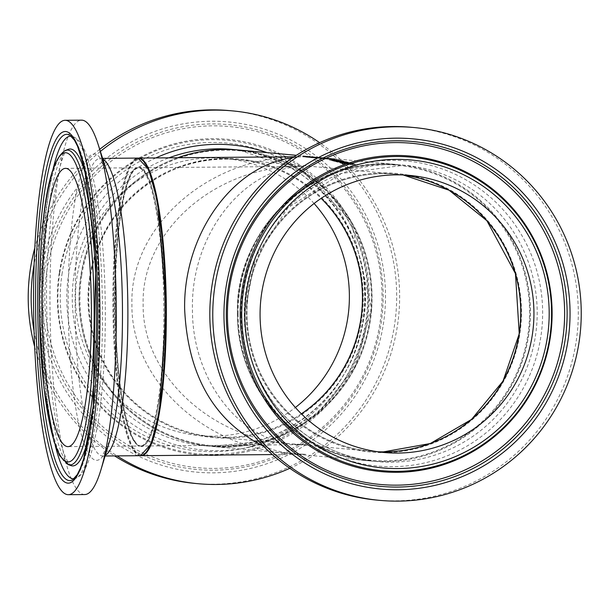 <?xml version="1.0" encoding="UTF-8"?>
<svg xmlns="http://www.w3.org/2000/svg" width="611" height="611" viewBox="0 0 611 611"><rect width="100%" height="100%" fill="white"/><g stroke="black" fill="none" stroke-linecap="round" stroke-linejoin="round"><path stroke-width="0.46" stroke-dasharray="3.06 2.29" d="M341.862 163.389A148.068 145.701 -84.8 0 1 343.565 163.924L345.192 164.076A148.068 145.701 95.2 0 0 343.107 163.42L333.132 160.739A148.068 145.701 95.2 0 0 331.04 160.273L329.375 160.029L329.482 159.265L335.798 160.83L335.798 161.602L341.862 163.389L341.862 162.61A148.809 146.434 -84.8 0 1 343.558 163.145L343.565 163.924M343.558 163.145L345.184 163.29A148.809 146.434 95.2 0 0 343.107 162.641L333.125 159.975A148.809 146.434 95.2 0 0 331.032 159.517L329.482 159.265L329.482 160.029L335.798 161.602M331.483 160.494L331.208 159.631L331.483 160.494M333.132 160.739L333.125 159.975L333.11 160.739M331.032 159.517L331.04 160.273M335.798 160.83L338.654 161.541L338.662 162.312M338.654 161.541L343.153 162.725L343.161 163.504M343.153 162.725L341.862 162.61M332.04 159.769L332.048 160.533M343.107 162.641L343.107 163.42M345.184 163.29L345.192 164.076M327.007 158.119L329.657 158.417A148.809 146.434 -84.8 0 1 331.674 158.677L333.278 158.868L333.278 159.624L333.407 158.875L321.806 157.699L322.455 157.73L322.455 158.47L325.999 158.768A148.068 145.701 -84.8 0 1 327.007 158.868L329.68 159.173A148.068 145.701 -84.8 0 1 331.681 159.433L321.806 158.448L322.455 158.47L321.806 158.448L321.806 157.699L325.999 158.02A148.809 146.434 -84.8 0 1 327.007 158.119L327.007 158.868M325.281 157.974A148.809 146.434 -84.8 0 1 327.763 158.18A148.809 146.434 -84.8 0 1 330.513 158.455L332.376 158.7A148.809 146.434 -84.8 0 1 334.034 158.921L331.704 158.585A148.809 146.434 95.2 0 0 328.099 158.211A148.809 146.434 95.2 0 0 325.61 158.005L325.839 158.028A148.809 146.434 95.2 0 0 324.304 157.921L324.082 157.898A148.809 146.434 95.2 0 0 320.92 157.73L320.592 157.699A148.809 146.434 -84.8 0 1 323.746 157.867L323.135 157.814A148.809 146.434 -84.8 0 1 324.662 157.921L325.281 157.974L325.281 158.723L325.999 158.768L325.999 158.02L325.105 157.936L326.465 158.073L326.473 158.822L329.764 159.227L327.748 158.99A148.068 145.701 -84.8 0 1 329.772 159.257L331.506 159.456L331.498 158.7L325.105 157.936L325.105 158.692L326.473 158.822M328.374 158.249L328.382 158.997M331.674 158.677L331.681 159.433M329.657 158.417L329.657 159.166L329.673 158.417M330.772 158.547L330.772 159.295M331.75 159.402L331.666 158.646L331.75 159.402M324.601 157.905L326.961 158.104L323.341 157.798L324.601 157.905L324.609 158.646L326.969 158.852L325.273 158.7A148.068 145.701 -84.8 0 1 327.695 158.921A148.068 145.701 -84.8 0 1 330.52 159.211L332.399 159.448A148.068 145.701 -84.8 0 1 334.041 159.677L334.79 159.754L334.79 159.005L334.721 159.754L331.712 159.334A148.068 145.701 95.2 0 0 328.031 158.952A148.068 145.701 95.2 0 0 325.617 158.753L325.839 158.768A148.068 145.701 95.2 0 0 324.311 158.661L324.082 158.646A148.068 145.701 95.2 0 0 320.928 158.478L320.592 158.448A148.068 145.701 -84.8 0 1 323.754 158.616L323.135 158.554A148.068 145.701 -84.8 0 1 324.67 158.661L325.281 158.723M326.946 158.852L326.961 158.104L325.663 157.989L325.923 158.761L323.83 158.577L323.822 157.829L323.341 157.798L323.349 158.547L324.609 158.646M323.83 158.577L323.349 158.547L323.83 158.577M326.465 158.073L329.841 158.478L329.764 159.227L329.757 158.47L328.863 158.371L328.871 159.127M328.863 158.371L327.763 158.241A148.809 146.434 -84.8 0 1 329.764 158.501L331.368 158.692L331.368 159.448L324.09 158.593A148.068 145.701 -84.8 0 1 325.105 158.692M323.364 158.524L324.09 158.593L324.09 157.844A148.809 146.434 -84.8 0 1 325.098 157.944L319.897 157.523L320.546 157.554L320.546 158.295L319.897 158.272L319.897 157.523L323.082 157.753A148.809 146.434 95.2 0 0 314.757 157.226L314.428 157.944A148.068 145.701 -84.8 0 1 322.677 158.463L323.364 158.524M325.037 158.677L325.052 157.928L321.913 157.653L325.052 157.928L324.013 157.837L324.013 158.585L322.7 158.478A148.068 145.701 -84.8 0 1 329.734 159.28L330.07 159.311A148.068 145.701 95.2 0 0 323.013 158.493A148.068 145.701 95.2 0 0 314.764 157.974L314.428 157.944M319.27 157.401L308.532 156.637L323.799 158.005L317.33 157.226L317.33 157.974L308.532 157.386L323.807 158.753L310.22 157.455L316.972 157.936L316.964 157.187L322.112 157.775L310.212 156.706L317.308 157.218A148.809 146.434 -84.8 0 1 318.232 157.31L327.717 158.364L327.717 159.112L321.355 158.341L321.355 157.592L312.435 156.996L321.905 157.661L321.905 158.409L321.432 157.623L321.913 157.653L321.921 158.402L317.285 157.982A148.068 145.701 -84.8 0 1 318.239 158.058L327.817 159.12L327.809 158.364L322.745 157.722A148.809 146.434 -84.8 0 1 329.726 158.532L329.734 159.28M322.692 157.73L323.013 158.493M327.748 158.99L327.748 158.241L327.771 158.997M329.764 158.501L329.772 159.257M328.099 158.211L328.657 158.264L328.076 158.211L328.084 158.959L336.623 159.929L336.34 159.097A148.809 146.434 95.2 0 0 333.896 158.791L321.569 157.783A148.809 146.434 -84.8 0 1 323.899 157.898L336.34 159.097L336.348 159.853A148.068 145.701 95.2 0 0 333.904 159.54L321.569 158.524A148.068 145.701 -84.8 0 1 323.899 158.646L328.611 159.005L328.581 158.264M333.896 158.791L333.904 159.54M333.873 158.784L333.873 159.54M335.049 159.7L334.958 158.952L335.049 159.7M397.417 164.565A148.809 146.434 -84.8 0 1 529.645 326.129A148.809 146.434 -84.8 0 1 370.235 460.938A148.809 146.434 -84.8 0 1 237.374 313.978A148.809 146.434 -84.8 0 1 397.417 164.565L329.734 158.364L329.818 159.112L328.962 159.043L328.955 158.295M322.975 158.616L322.967 157.875L322.975 158.616M323.922 157.905L323.922 158.646L323.899 157.898M321.569 157.783L321.409 158.562L321.569 157.783M314.757 157.226L314.764 157.974M314.421 157.195A148.809 146.434 -84.8 0 1 322.745 157.722M329.726 158.532L330.062 158.562A148.809 146.434 95.2 0 0 323.082 157.753M330.062 158.562L330.07 159.311M325.61 158.005L325.617 158.753M325.839 158.028L325.839 158.768M324.304 157.921L324.311 158.661M324.082 157.898L324.082 158.646M320.92 157.73L320.928 158.478M320.592 157.699L320.592 158.448M323.746 157.867L323.754 158.616M323.135 157.814L323.135 158.554M334.034 158.921L334.041 159.677M332.376 158.7L332.376 159.448L332.392 158.7M332.613 159.456L333.018 159.524L333.018 158.768L332.605 158.707L332.613 159.456M324.662 157.921L324.67 158.661M308.532 157.386L308.402 156.622L308.532 157.386M323.807 158.753L323.929 158.012L323.807 158.753M321.905 157.661L315.001 157.012L315.001 157.76L315.643 157.814L315.368 157.042L314.199 156.935A148.809 146.434 95.2 0 0 306.523 156.439L306.531 157.18L305.828 157.119L311.671 157.455A148.068 145.701 -84.8 0 1 311.74 157.462L313.199 157.592M322.112 157.775L322.119 158.524M311.366 156.798L311.366 157.546M309.662 156.645L309.67 157.394M325.793 158.173L325.793 158.921M326.243 158.211L326.251 158.967M324.502 157.966L324.51 158.715M319.438 157.424L319.446 158.173L312.351 157.73L312.351 156.981L312.442 157.745L321.905 158.409M319.446 158.173L320.638 158.272M314.008 157.088L314.016 157.829M322.799 157.768L322.807 158.516M317.285 157.233L317.285 157.982M317.628 157.264L317.636 158.012M318.965 157.378L318.965 158.127M319.973 157.47L326.014 158.134L319.973 157.47L321.18 157.577L321.18 158.325L326.022 158.883L319.981 158.211L321.18 158.325L319.981 158.211L319.973 157.47M323.792 157.875L323.792 158.623M326.083 158.134L326.083 158.891L326.083 158.134M317.353 157.264L313.687 157.05L317.353 157.264L317.353 158.012L318.43 158.081L313.687 157.791L317.353 158.012M316.979 157.226L316.979 157.974M313.649 157.042L313.687 157.791L313.649 157.042M318.43 157.34L318.43 158.081M306.722 157.233L312.343 157.539L306.722 157.233L306.325 156.454L306.325 157.203M306.325 156.454L306.714 156.492M312.336 156.79L312.343 157.539M306.523 156.439L311.663 156.706A148.809 146.434 -84.8 0 1 311.732 156.714L307.837 156.477A148.809 146.434 -84.8 0 1 312.122 156.752L312.106 157.516M312.129 157.501L311.725 156.721L311.74 157.462L307.501 157.195L307.402 156.424L307.837 157.226A148.068 145.701 -84.8 0 1 312.129 157.501L311.725 156.721L314.886 157.019L318.476 157.447L318.476 158.196L321.18 158.501A148.068 145.701 95.2 0 0 314.13 157.676A148.068 145.701 95.2 0 0 306.531 157.18M311.74 157.462L318.476 158.196M318.476 157.447L321.18 157.745L321.18 158.501M321.18 157.745A148.809 146.434 95.2 0 0 314.199 156.935M311.663 156.706L311.671 157.455A148.068 145.701 -84.8 0 1 318.736 158.272L319.072 158.302A148.068 145.701 95.2 0 0 312.015 157.485A148.068 145.701 95.2 0 0 308.074 157.172L307.738 157.142A148.068 145.701 -84.8 0 1 309.38 157.256L307.081 157.08A148.068 145.701 -84.8 0 1 309.006 157.218L310.938 157.386A148.068 145.701 -84.8 0 1 311.686 157.455L312.015 157.485M305.729 156.332L305.828 157.119L305.729 156.332M313.749 156.897A148.809 146.434 -84.8 0 1 313.848 156.905A148.809 146.434 -84.8 0 1 319.163 157.493L313.267 156.851L313.749 156.897L313.756 157.638A148.068 145.701 -84.8 0 1 313.779 157.646A148.068 145.701 -84.8 0 1 319.171 158.241L313.756 157.638M313.275 157.6L313.351 156.859L313.359 157.607M319.163 157.493L319.171 158.241M317.667 157.333L317.667 158.081M307.837 156.477L307.837 157.226M307.081 156.34L307.081 156.34A148.809 146.434 -84.8 0 1 309.006 156.477L310.93 156.637A148.809 146.434 -84.8 0 1 311.755 156.714A148.809 146.434 -84.8 0 1 318.736 157.523L319.064 157.554A148.809 146.434 95.2 0 0 312.084 156.744A148.809 146.434 95.2 0 0 308.066 156.431L307.738 156.401A148.809 146.434 -84.8 0 1 309.372 156.515L307.157 156.347L307.157 157.088L307.081 156.34L307.081 157.08M309.006 157.218L309.021 156.477M319.064 157.554L319.072 158.302M308.066 156.431L308.074 157.172M307.738 156.401L307.738 157.142M309.372 156.515L309.38 157.256M318.736 157.523L318.736 158.272M310.93 156.637L310.938 157.386M317.751 157.432A148.809 146.434 95.2 0 0 310.77 156.622A148.809 146.434 95.2 0 0 306.753 156.309L306.424 156.279A148.809 146.434 -84.8 0 1 310.441 156.592A148.809 146.434 -84.8 0 1 317.422 157.401L317.758 158.188A148.068 145.701 95.2 0 0 310.701 157.363A148.068 145.701 95.2 0 0 306.76 157.058L306.424 157.027A148.068 145.701 -84.8 0 1 310.373 157.333A148.068 145.701 -84.8 0 1 317.422 158.157L317.758 158.188M317.422 157.401L317.422 158.157M306.753 156.309L306.76 157.058M306.424 156.279L306.424 157.027M302.651 156.828A148.068 145.701 -84.8 0 1 304.576 156.92L304.95 156.951A148.068 145.701 95.2 0 0 303.033 156.867L302.651 156.088A148.809 146.434 -84.8 0 1 304.568 156.172L304.576 156.92M304.568 156.172L304.95 156.21A148.809 146.434 95.2 0 0 303.025 156.118L302.651 156.088M303.025 156.118L303.033 156.867M304.95 156.21L304.95 156.951M310.441 156.592L312.702 156.859A148.809 146.434 -84.8 0 1 314.718 157.126L316.322 157.317L316.322 158.066L316.452 157.317L304.851 156.141L305.5 156.172L305.5 156.92L309.044 157.21A148.068 145.701 -84.8 0 1 310.052 157.31L312.725 157.615A148.068 145.701 -84.8 0 1 314.726 157.875L304.851 156.89L305.5 156.92L304.851 156.89L304.851 156.141L309.044 156.462A148.809 146.434 -84.8 0 1 310.052 156.561L310.052 157.31M309.991 157.294L306.394 156.996L306.386 156.248L306.867 156.279L306.867 157.019L306.394 156.996L310.014 157.302L310.006 156.553L306.386 156.248L310.006 156.553L308.96 156.454L308.967 157.203L308.318 157.142L309.044 157.21L309.044 156.462L308.043 156.37A148.809 146.434 95.2 0 0 304.026 156.057L303.69 156.026A148.809 146.434 -84.8 0 1 304.912 156.111L304.92 156.859L302.72 156.691L302.712 155.942L306.332 156.217A148.809 146.434 -84.8 0 1 306.485 156.225A148.809 146.434 -84.8 0 1 313.466 157.042L313.802 157.821A148.068 145.701 95.2 0 0 307.532 157.073L306.478 156.981A148.068 145.701 -84.8 0 1 307.639 157.08A148.068 145.701 -84.8 0 1 314.696 157.905L315.024 157.936A148.068 145.701 95.2 0 0 307.975 157.111A148.068 145.701 95.2 0 0 304.026 156.806L303.698 156.775A148.068 145.701 -84.8 0 1 304.92 156.859M311.419 156.691L311.427 157.439M313.802 157.073A148.809 146.434 95.2 0 0 307.532 156.324L306.47 156.233A148.809 146.434 -84.8 0 1 307.707 156.34A148.809 146.434 -84.8 0 1 314.688 157.149L314.726 157.875M312.702 156.859L312.702 157.615L312.717 156.867M313.817 156.996L313.817 157.745M314.795 157.852L314.711 157.096L314.795 157.852M307.646 156.347L307.654 157.096M338.975 160.93A148.068 145.701 -84.8 0 1 341.175 161.419L355.159 164.993L342.374 161.464A148.068 145.701 95.2 0 0 340.648 161.09L338.975 160.93L338.975 160.174A148.809 146.434 -84.8 0 1 341.167 160.655L341.175 161.419M341.167 160.655L355.159 164.206L342.366 160.701L342.374 161.464M341.007 160.571L341.014 161.335M342.366 160.701A148.809 146.434 95.2 0 0 340.648 160.326L340.648 161.09M340.648 160.326L338.975 160.174M355.159 164.206L355.159 164.993M354.777 164.176L354.785 164.955M313.466 157.042L313.802 157.821M307.532 157.073L307.532 156.324L306.821 156.256L307.707 156.34M305.141 156.859L304.629 156.828L304.629 156.08L305.141 156.118L305.141 156.859M306.47 156.233L306.478 156.981M308.043 156.37A148.809 146.434 95.2 0 1 315.024 157.18L314.696 157.905M304.912 156.111L302.781 155.95L302.789 156.699L306.332 156.958A148.068 145.701 -84.8 0 1 306.416 156.966A148.068 145.701 -84.8 0 1 313.474 157.791M303.69 156.026L303.698 156.775M304.026 156.057L304.026 156.806M315.024 157.18L315.024 157.936M350.447 163.779A148.809 146.434 95.2 0 0 335.783 159.883L335.118 159.822L335.347 160.716L344.635 162.87A148.068 145.701 -84.8 0 1 350.103 164.527L350.454 164.558A148.068 145.701 95.2 0 0 335.783 160.64L335.126 160.578L335.118 159.822L344.627 162.098A148.809 146.434 -84.8 0 1 350.095 163.74L350.454 164.558M341.282 161.335L336.913 160.265L337.119 160.976A148.068 145.701 -84.8 0 1 342.97 162.411L336.921 161.029L337.119 160.212A148.809 146.434 -84.8 0 1 342.962 161.64L341.282 161.335L341.289 162.106M342.962 161.64L342.97 162.411M337.119 160.212L337.119 160.976M350.095 163.74L350.103 164.527M335.783 159.883L335.783 160.64M344.627 162.098L344.635 162.87M351.333 163.855A148.809 146.434 95.2 0 0 338.7 160.403L348.194 162.702L340.281 160.548A148.809 146.434 -84.8 0 1 352.914 164L353.242 164.031A148.809 146.434 95.2 0 0 338.578 160.135L345.605 161.999L336.317 159.929A148.809 146.434 -84.8 0 1 350.981 163.824L351.333 164.642A148.068 145.701 95.2 0 0 338.7 161.167L347.98 163.458L340.281 161.312A148.068 145.701 -84.8 0 1 352.921 164.787L353.242 164.817A148.068 145.701 95.2 0 0 338.578 160.899L345.605 162.77L336.317 160.693A148.068 145.701 -84.8 0 1 350.981 164.603L351.333 164.642M350.981 163.824L350.981 164.603M338.7 160.403L338.7 161.167M347.98 162.679L347.98 163.458M348.194 162.702L348.194 163.473M340.281 160.548L340.281 161.312M352.914 164L352.921 164.787M336.317 159.929L336.317 160.693M336.798 159.975L336.806 160.731M345.605 161.999L345.605 162.77M338.097 160.09L338.097 160.853M338.578 160.135L338.578 160.899M353.242 164.031L353.242 164.817M345.956 163.901L347.705 164.107A148.068 145.701 95.2 0 0 345.253 163.351L332.911 160.464A148.068 145.701 -84.8 0 1 335.24 160.983L345.956 163.901L345.956 163.122L347.697 163.32A148.809 146.434 95.2 0 0 345.246 162.572L345.23 163.351M345.223 162.572L332.911 159.7A148.809 146.434 -84.8 0 1 335.24 160.219L334.316 159.937L334.316 160.693L334.408 159.929L337.257 160.51L345.956 163.122M332.751 160.334L332.743 159.57L332.751 160.334M346.399 163.84L346.399 163.061L346.399 163.84M347.98 164.39L347.697 163.32L347.98 164.39M335.271 160.991L335.263 160.227L335.24 160.983M340.304 161.235L340.312 162.007M341.167 161.541L341.167 162.312M345.246 162.572L345.253 163.351M341.007 161.755A148.809 146.434 95.2 0 0 339.227 161.266L338.227 161.174A148.809 146.434 -84.8 0 1 340.006 161.663L341.007 161.755L341.014 162.526A148.068 145.701 95.2 0 0 339.227 162.037L338.234 161.946A148.068 145.701 -84.8 0 1 340.014 162.434L341.014 162.526M340.006 161.663L340.014 162.434M339.227 161.266L339.227 162.037M338.227 161.174L338.234 161.946M239.222 150.062A148.809 146.434 -84.8 0 1 371.457 311.618A148.809 146.434 -84.8 0 1 212.04 446.435A148.809 146.434 -84.8 0 1 79.186 299.474A148.809 146.434 -84.8 0 1 177.832 157.753M263.547 446.198L274.11 450.07L284.94 452.713L293.723 453.927L305.508 454.286L288.552 453.446C202.562 446.885 130.777 378.53 131.915 304.309C129.639 225.734 209.611 155.881 300.887 156.721L292.646 157.722M81.759 275.164A148.068 145.701 -84.8 0 1 317.613 183.147A148.068 145.701 -84.8 0 1 277.531 436.43A148.068 145.701 -84.8 0 1 81.759 275.164M238.099 313.978A148.068 145.701 95.2 0 0 457.356 440.348A148.068 145.701 95.2 0 0 456.012 183.934A148.068 145.701 95.2 0 0 238.099 313.978M143.111 160.846A148.068 26.22 -90.5 0 0 113.875 315.948A148.068 26.22 -90.5 0 0 145.555 452.843M140.866 455.676A148.809 26.349 89.5 0 1 113.608 304.461A148.809 26.349 89.5 0 1 138.369 158.096M65.576 168.361L138.071 167.758C125.828 164.626 113.119 237.893 115.326 315.436A139.881 24.768 89.5 0 1 150.001 181.688A139.881 24.768 89.5 0 1 154.591 423.507A139.881 24.768 89.5 0 1 115.319 315.444C116.846 372.672 122.315 412.99 131.747 436.399C141.653 452.4 138.063 443.265 140.4 446.015A139.132 24.639 -90.5 0 0 163.87 306.676A139.132 24.639 -90.5 0 0 138.071 167.758A139.132 24.639 -90.5 0 0 114.715 315.406A139.132 24.639 -90.5 0 0 140.4 446.015L67.905 446.626M115.319 304.622A139.132 24.639 -90.5 0 0 140.698 445.992A139.132 24.639 -90.5 0 0 141.133 446.015A139.132 24.639 -90.5 0 0 164.603 306.676A139.132 24.639 -90.5 0 0 138.804 167.75A139.132 24.639 -90.5 0 0 115.319 304.622M305.454 444.609L294.441 444.273C238.565 440.386 191.816 378.346 192.45 308.906C190.8 234.586 243.972 166.65 304.003 166.391L301.131 166.391C215.79 165.612 141.026 230.912 143.142 304.385C142.08 373.787 209.206 437.69 289.606 443.83L305.454 444.609M301.437 413.876A139.132 136.917 -84.8 0 1 212.926 436.804A139.132 136.917 -84.8 0 1 88.702 299.39A139.132 136.917 -84.8 0 1 238.343 159.692A139.132 136.917 -84.8 0 1 321.203 198.331M377.72 451.75A139.132 136.917 -84.8 0 1 371.114 451.308A139.132 136.917 -84.8 0 1 246.89 313.901A139.132 136.917 -84.8 0 1 396.531 174.196A139.132 136.917 -84.8 0 1 403.107 174.967M89.718 276.439A139.881 137.651 95.2 0 0 274.66 428.792A139.881 137.651 95.2 0 0 312.526 189.509A139.881 137.651 95.2 0 0 89.718 276.439M246.157 313.909A139.881 137.651 -84.8 0 1 452.018 191.06A139.881 137.651 -84.8 0 1 453.293 433.298A139.881 137.651 -84.8 0 1 246.157 313.909M84.715 494.551A187.203 33.147 89.5 0 1 50.155 318.82A187.203 33.147 89.5 0 1 81.576 120.161M411.15 127.271A187.203 184.216 -84.8 0 1 577.494 330.52A187.203 184.216 -84.8 0 1 376.956 500.111M314.085 203.501A139.132 136.917 95.2 0 0 225.161 158.486A139.132 136.917 95.2 0 0 77.253 275.347A139.132 136.917 95.2 0 0 199.744 435.59A139.132 136.917 95.2 0 0 295.373 407.499M34.644 346.597A187.203 184.216 95.2 0 0 114.578 455.905M195.352 483.454A187.203 184.216 95.2 0 0 395.897 313.863A187.203 184.216 95.2 0 0 229.553 110.622M99.715 149.328A187.203 184.216 95.2 0 0 34.842 247.799M34.04 330.811A187.203 184.216 95.2 0 0 117.068 455.882M289.797 468.324A187.203 184.216 95.2 0 0 398.853 314.13A187.203 184.216 95.2 0 0 319.66 142.676M100.387 151.429A187.203 184.216 95.2 0 0 34.14 264.349M332.72 160.09L332.728 160.853M333.186 160.151L333.194 160.914M338.96 160.777L338.945 162.32M332.59 158.791L332.598 159.54M330.688 158.616L330.688 159.372M326.671 158.089L326.679 158.837M331.926 158.593L331.926 159.341M330.001 158.386L330.009 159.135M326.48 158.112L326.48 158.86M334.599 158.929L334.607 159.677M331.246 158.524L331.254 159.272M327.847 158.196L327.855 158.944M325.915 158.066L325.915 158.807M331.704 158.585L331.712 159.334M330.513 158.455L330.52 159.211M312.32 156.844L312.328 157.592M311.152 156.737L311.152 157.478M322.654 157.814L322.661 158.562M320.958 157.653L320.958 158.402M324.204 157.882L324.204 158.631M316.529 157.226L316.536 157.966M318.232 157.31L318.239 158.058M316.91 157.218L316.91 157.959M314.81 157.08L314.81 157.821M323.364 157.798L323.364 158.547M315.345 157.119L315.352 157.867M316.093 157.187L316.093 157.928M314.886 157.019L314.894 157.768M320.424 157.676L320.424 158.432M308.158 156.447L308.165 157.195M315.337 157.065L315.337 157.814M318.881 157.462L318.881 158.218M308.799 156.5L308.799 157.248M310.831 156.645L310.839 157.394M309.12 156.485L309.12 157.233M311.625 156.706L311.633 157.455M315.635 157.233L315.643 157.989M306.332 156.217L306.332 156.958M342.725 161.617L342.733 162.389M338.532 160.731L338.54 161.495M344.329 162.068L344.337 162.847M342.023 161.579L342.023 162.35M337.257 160.51L337.264 161.273M339.197 161.037L339.197 161.808M339.426 161.189L339.433 161.961M342.603 162.159L342.603 162.931M337.822 160.594L337.83 161.357M341.35 161.678L341.358 162.45M343.275 162.282L343.275 163.061M140.484 455.691A148.809 26.349 89.5 0 1 113.012 315.994A148.809 26.349 89.5 0 1 137.994 158.081M102.847 159.089A148.809 26.349 -90.5 0 0 100.265 158.402A148.809 26.349 -90.5 0 0 75.29 316.315A148.809 26.349 -90.5 0 0 102.763 456.005A148.809 26.349 -90.5 0 0 105.329 455.271M65.53 150.405A157.432 27.877 -90.5 0 0 40.929 317.117A157.432 27.877 -90.5 0 0 68.165 464.581M68.279 149.359A158.455 28.053 -90.5 0 0 43.518 317.155A158.455 28.053 -90.5 0 0 70.929 465.582M89.091 435.139A158.455 28.053 -90.5 0 0 86.953 179.497M74.183 478.711A171.317 30.336 -90.5 0 0 76.192 478.077C82.248 475.32 90.145 468.095 98.47 419.879C103.167 388.558 105.451 352.051 105.321 310.35C105.008 266.495 102.121 228.079 96.668 195.085C87.365 145.83 79.14 139.27 73.335 136.78L69.631 134.978A173.157 30.657 89.5 0 1 99.043 307.226A173.157 30.657 89.5 0 1 72.526 479.94L76.192 478.077A171.317 30.336 -90.5 0 0 102.434 307.196A171.317 30.336 -90.5 0 0 73.335 136.78A171.317 30.336 -90.5 0 0 71.311 136.169M52.882 170.026A171.317 30.336 -90.5 0 0 41.915 317.934A171.317 30.336 -90.5 0 0 55.181 445.175M105.115 455.989L102.197 456.112L109.843 440.325A153.216 27.128 89.5 0 1 68.317 316.635A153.216 27.128 89.5 0 1 79.896 177.305A153.216 27.128 89.5 0 1 107.612 173.959L99.7 158.302L102.617 158.379M409.714 175.41L403.176 174.967A139.132 136.917 95.2 0 0 396.661 174.211A139.132 136.917 95.2 0 0 247.02 313.917A139.132 136.917 95.2 0 0 371.244 451.323A139.132 136.917 95.2 0 0 377.789 451.758M237.503 313.993A148.809 146.434 -84.8 0 1 397.547 164.58A148.809 146.434 -84.8 0 1 529.775 326.137A148.809 146.434 -84.8 0 1 370.365 460.954A148.809 146.434 -84.8 0 1 237.503 313.993C236.266 388.206 297.473 455.913 370.365 460.954L377.155 461.572A148.809 146.434 95.2 0 0 536.565 326.763A148.809 146.434 95.2 0 0 404.337 165.199A148.809 146.434 95.2 0 0 244.293 314.619A148.809 146.434 95.2 0 0 377.155 461.572C335.5 457.059 301.529 438.232 275.24 405.116C255.146 378.446 244.866 348.285 244.4 314.634L255.551 256.834L287.865 207.885L341.496 173.432L404.337 165.199L397.547 164.58C311.114 154.919 233.853 232.554 237.488 313.993M241.07 314.757A153.216 150.772 -84.8 0 1 466.56 180.192A153.216 150.772 -84.8 0 1 467.95 445.526A153.216 150.772 -84.8 0 1 241.07 314.757M301.376 413.823A139.132 136.917 -84.8 0 1 212.796 436.789A139.132 136.917 -84.8 0 1 90.306 276.546A139.132 136.917 -84.8 0 1 238.214 159.677A139.132 136.917 -84.8 0 1 321.134 198.376M177.664 157.753A148.809 146.434 95.2 0 0 80.904 275.034A148.809 146.434 95.2 0 0 211.91 446.42A148.809 146.434 95.2 0 0 371.32 311.641A148.809 146.434 95.2 0 0 239.161 150.054L303.407 172.004L350.928 221.029L371.595 308.41L355.289 366.814L317.399 413.823L267.755 440.569L211.91 446.42L205.12 445.801A148.809 146.434 -84.8 0 1 74.114 274.415A148.809 146.434 -84.8 0 1 168.949 157.821M232.302 149.428A148.809 146.434 -84.8 0 1 364.53 310.984A148.809 146.434 -84.8 0 1 205.12 445.801C276.73 453.958 348.522 400.029 361.911 327.878C381.852 245.294 317.476 154.835 232.302 149.428M59.825 272.529A157.432 154.919 -84.8 0 1 310.594 174.685A157.432 154.919 -84.8 0 1 267.977 443.998A157.432 154.919 -84.8 0 1 59.825 272.529M62.192 272.934A154.636 152.17 95.2 0 0 266.648 441.356A154.636 152.17 95.2 0 0 308.509 176.823A154.636 152.17 95.2 0 0 62.192 272.934M59.328 272.414A158.455 155.927 -84.8 0 1 311.732 173.936A158.455 155.927 -84.8 0 1 268.832 444.999A158.455 155.927 -84.8 0 1 59.328 272.414M44.496 270.07A173.157 170.393 95.2 0 0 273.438 458.662A173.157 170.393 95.2 0 0 320.309 162.457A173.157 170.393 95.2 0 0 44.496 270.07M41.601 269.627A175.831 173.028 -84.8 0 1 321.676 160.349A175.831 173.028 -84.8 0 1 274.079 461.137A175.831 173.028 -84.8 0 1 41.601 269.627M46.955 270.421A171.317 168.583 -84.8 0 1 319.836 163.947A171.317 168.583 -84.8 0 1 273.461 457.005A171.317 168.583 -84.8 0 1 46.955 270.421M155.843 157.936A153.216 150.772 95.2 0 0 68.722 273.621A153.216 150.772 95.2 0 0 185.064 447.191A153.216 150.772 95.2 0 0 362.705 338.731A153.216 150.772 95.2 0 0 266.938 152.597M331.154 160.395L331.147 159.631M321.707 158.432L321.699 157.684M323.272 157.791L323.28 158.539M321.363 157.623L321.371 158.364M319.797 158.257L319.797 157.508M336.821 159.937L336.814 159.188M321.226 158.532L321.218 157.791M329.696 159.104L328.611 159.005M333.079 159.524L333.079 158.776M320.431 158.257L319.981 158.211M305.5 157.08L305.5 156.34M313.848 156.905L313.137 156.836L313.145 157.585M307.264 156.424L307.264 157.164M304.752 156.874L304.744 156.133M306.317 156.24L306.325 156.989M304.568 156.821L304.568 156.072M336.676 160.189L336.676 160.953M334.927 160.578L334.927 159.822M332.567 160.334L332.56 159.57M348.171 164.374L348.171 163.588M327.763 158.18L327.015 158.112M320.034 157.47L319.606 157.432M312.557 156.783L312.084 156.744M311.755 156.714L310.77 156.622M306.485 156.225L296.343 155.301M370.235 460.938L293.723 453.927M288.552 453.446L212.04 446.435M301.131 166.391L138.804 167.75M303.468 444.655L141.133 446.015M300.887 156.721L294.067 156.775M303.377 454.324L272.353 454.584M396.531 174.196L238.343 159.692M371.114 451.308L294.441 444.273M289.606 443.83L212.926 436.804M68.317 149.344C60.306 147.381 43.419 233.096 46.994 317.445C48.032 364.194 51.79 402.672 58.266 432.871C61.512 447.137 64.812 456.929 68.157 462.244L70.96 465.597M383.403 451.88L371.244 451.323L384.296 452.514M199.744 435.59L212.796 436.789C178.878 433.283 150.031 419.146 126.256 394.37C96.217 360.834 84.234 321.554 90.313 276.546C99.814 206.174 168.812 151.658 238.214 159.677L225.161 158.486"/><path stroke-width="0.92" d="M177.832 157.753A148.809 146.434 -84.8 0 1 239.222 150.062L296.343 155.301M292.646 157.722C232.76 165.23 183.178 234.731 184.644 309.143C187.753 375.582 214.056 421.269 263.547 446.198M145.555 452.843A148.068 26.22 -90.5 0 0 166.184 306.661A148.068 26.22 -90.5 0 0 143.111 160.846M138.369 158.096A148.809 26.349 89.5 0 1 138.72 158.073A148.809 26.349 89.5 0 1 166.314 306.661A148.809 26.349 89.5 0 1 141.217 455.684A148.809 26.349 89.5 0 1 140.866 455.676M321.203 198.331A139.132 136.917 -84.8 0 1 301.437 413.876M403.107 174.967A139.132 136.917 -84.8 0 1 520.167 325.258A139.132 136.917 -84.8 0 1 377.72 451.75M42.22 316.009A139.132 24.639 89.5 0 1 65.576 168.361A139.132 24.639 89.5 0 1 91.375 307.287A139.132 24.639 89.5 0 1 67.905 446.626A139.132 24.639 89.5 0 1 42.22 316.009M33.75 318.957A187.203 33.147 89.5 0 1 65.178 120.298A187.203 33.147 89.5 0 1 99.891 307.218A187.203 33.147 89.5 0 1 68.31 494.689A187.203 33.147 89.5 0 1 33.75 318.957M65.178 120.298L81.576 120.161A187.203 33.147 89.5 0 1 98.165 144.486A187.203 33.147 89.5 0 1 116.289 307.081A187.203 33.147 89.5 0 1 100.891 469.951A187.203 33.147 89.5 0 1 84.715 494.551L68.31 494.689M260.072 315.108A139.132 136.917 -84.8 0 1 409.714 175.41A139.132 136.917 -84.8 0 1 533.35 326.465A139.132 136.917 -84.8 0 1 384.296 452.514A139.132 136.917 -84.8 0 1 260.072 315.108M212.765 315.505A187.203 184.216 -84.8 0 1 414.105 127.546A187.203 184.216 -84.8 0 1 580.45 330.788A187.203 184.216 -84.8 0 1 379.905 500.378A187.203 184.216 -84.8 0 1 212.765 315.505M379.905 500.378L376.956 500.111A187.203 184.216 -84.8 0 1 209.817 315.238A187.203 184.216 -84.8 0 1 411.15 127.271L414.105 127.546M295.373 407.499A139.132 136.917 95.2 0 0 314.085 203.501M34.842 247.799A187.203 184.216 95.2 0 0 30.55 267.855A187.203 184.216 95.2 0 0 34.644 346.597M114.578 455.905A187.203 184.216 95.2 0 0 195.352 483.454L198.308 483.729A187.203 184.216 95.2 0 0 289.797 468.324M319.66 142.676A187.203 184.216 95.2 0 0 232.501 110.889L229.553 110.622A187.203 184.216 95.2 0 0 99.715 149.328M34.14 264.349A187.203 184.216 95.2 0 0 33.506 268.122A187.203 184.216 95.2 0 0 34.04 330.811M117.068 455.882A187.203 184.216 95.2 0 0 198.308 483.729M232.501 110.889A187.203 184.216 95.2 0 0 100.387 151.429M137.994 158.081A148.809 26.349 89.5 0 1 165.581 306.669A148.809 26.349 89.5 0 1 140.484 455.691L151.024 444.06L159.341 411.791L166.2 306.646L157.585 201.645L148.725 169.53L137.994 158.081L102.617 158.379M105.329 455.271A148.809 26.349 -90.5 0 0 127.859 306.982A148.809 26.349 -90.5 0 0 102.847 159.089M68.165 464.581A157.432 27.877 -90.5 0 0 96.546 307.241A157.432 27.877 -90.5 0 0 65.53 150.405C45.153 162.144 39.089 236.365 39.448 316.994L43.946 387.916L53.936 441.341L59.55 455.516L68.165 464.581L70.929 465.582A158.455 28.053 -90.5 0 0 89.091 435.139M39.494 316.964A154.636 27.38 89.5 0 1 77.834 169.094A154.636 27.38 89.5 0 1 82.905 436.422A154.636 27.38 89.5 0 1 39.494 316.964M86.953 179.497A158.455 28.053 -90.5 0 0 68.279 149.359L68.302 149.351M37.874 318.079A173.157 30.657 89.5 0 1 69.631 134.978L74.466 140.202L77.582 146.312L84.524 168.369L95.927 254.207L93.246 406.17L83.707 458.594L80.339 468.324L77.276 474.61L72.526 479.94A173.157 30.657 89.5 0 1 37.874 318.079M35.759 318.262A175.831 31.13 -90.5 0 0 85.12 454.095A175.831 31.13 -90.5 0 0 79.354 150.13A175.831 31.13 -90.5 0 0 35.759 318.262M55.181 445.175A171.317 30.336 -90.5 0 0 74.183 478.711M71.311 136.169A171.317 30.336 -90.5 0 0 52.882 170.026M98.165 144.486L107.612 173.959A153.216 27.128 89.5 0 1 122.444 307.028A153.216 27.128 89.5 0 1 109.843 440.325L100.891 469.951M377.789 451.758A139.132 136.917 95.2 0 0 520.297 325.273A139.132 136.917 95.2 0 0 403.176 174.967L449.1 190.212L486.906 220.739L515.447 273.583L519.243 333.812L503.059 381.035L471.516 419.452L430.251 443.548L383.403 451.88M241.719 315.23A157.432 154.919 95.2 0 0 474.839 449.597A157.432 154.919 95.2 0 0 473.41 176.969A157.432 154.919 95.2 0 0 241.719 315.23M244.82 315.238A154.636 152.17 -84.8 0 1 472.395 179.428A154.636 152.17 -84.8 0 1 473.8 447.221A154.636 152.17 -84.8 0 1 244.82 315.238M240.215 315.192A158.455 155.927 95.2 0 0 474.854 450.437A158.455 155.927 95.2 0 0 473.418 176.029A158.455 155.927 95.2 0 0 240.215 315.192M226.291 315.36A173.157 170.393 -84.8 0 1 481.132 163.29A173.157 170.393 -84.8 0 1 482.705 463.153A173.157 170.393 -84.8 0 1 226.291 315.36M223.954 315.413A175.831 173.028 95.2 0 0 484.324 465.49A175.831 173.028 95.2 0 0 482.728 160.991A175.831 173.028 95.2 0 0 223.954 315.413M227.437 315.284A171.317 168.583 95.2 0 0 481.117 461.504A171.317 168.583 95.2 0 0 479.566 164.833A171.317 168.583 95.2 0 0 227.437 315.284M321.134 198.376A139.132 136.917 -84.8 0 1 301.376 413.823M168.949 157.821A148.809 146.434 -84.8 0 1 232.302 149.428L239.176 150.054A148.809 146.434 95.2 0 0 239.092 150.046A148.809 146.434 95.2 0 0 177.664 157.753M266.938 152.597A153.216 150.772 95.2 0 0 155.843 157.936M294.067 156.775L138.72 158.073M272.353 454.584L141.217 455.684M105.115 455.989L140.484 455.691M65.53 150.405L68.279 149.359"/></g></svg>
